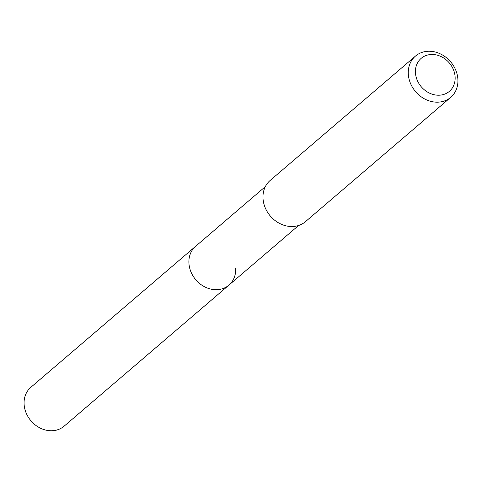 <?xml version="1.0" encoding="UTF-8"?>
<svg xmlns="http://www.w3.org/2000/svg" width="482" height="482" viewBox="0 0 482 482"><rect width="100%" height="100%" fill="white"/><g stroke="black" fill="none" stroke-linecap="round" stroke-linejoin="round"><path stroke-width="0.72" d="M265.341 186.624L30.848 387.317A25.576 21.69 49.4 0 0 24.1 404.145A25.576 21.69 49.4 0 0 39.15 427.516A25.576 21.69 49.4 0 0 64.112 426.178L228.926 285.121A25.576 21.69 -130.6 0 1 203.964 286.459A25.576 21.69 -130.6 0 1 188.914 263.082A25.576 21.69 -130.6 0 1 195.662 246.26A25.576 21.69 49.4 0 0 188.914 263.082A25.576 21.69 49.4 0 0 203.964 286.459A25.576 21.69 49.4 0 0 228.926 285.121A25.576 21.69 -130.6 0 0 235.674 268.293M415.454 56.099L270.167 180.443A27.137 23.009 49.4 0 0 263.003 198.295A27.137 23.009 49.4 0 0 278.976 223.094A27.137 23.009 49.4 0 0 305.449 221.672L450.742 97.328A27.137 23.009 -130.6 0 1 424.262 98.744A27.137 23.009 -130.6 0 1 408.296 73.951A27.137 23.009 -130.6 0 1 415.454 56.099A27.137 23.009 -130.6 0 1 441.934 54.683A27.137 23.009 -130.6 0 1 457.9 79.476A27.137 23.009 -130.6 0 1 450.742 97.328M415.442 72.631A21.708 18.406 -130.6 0 1 434.222 54.587A21.708 18.406 -130.6 0 1 455.122 77.054A21.708 18.406 -130.6 0 1 436.343 95.099A21.708 18.406 -130.6 0 1 415.442 72.631M298.605 225.486L228.926 285.121"/></g></svg>
